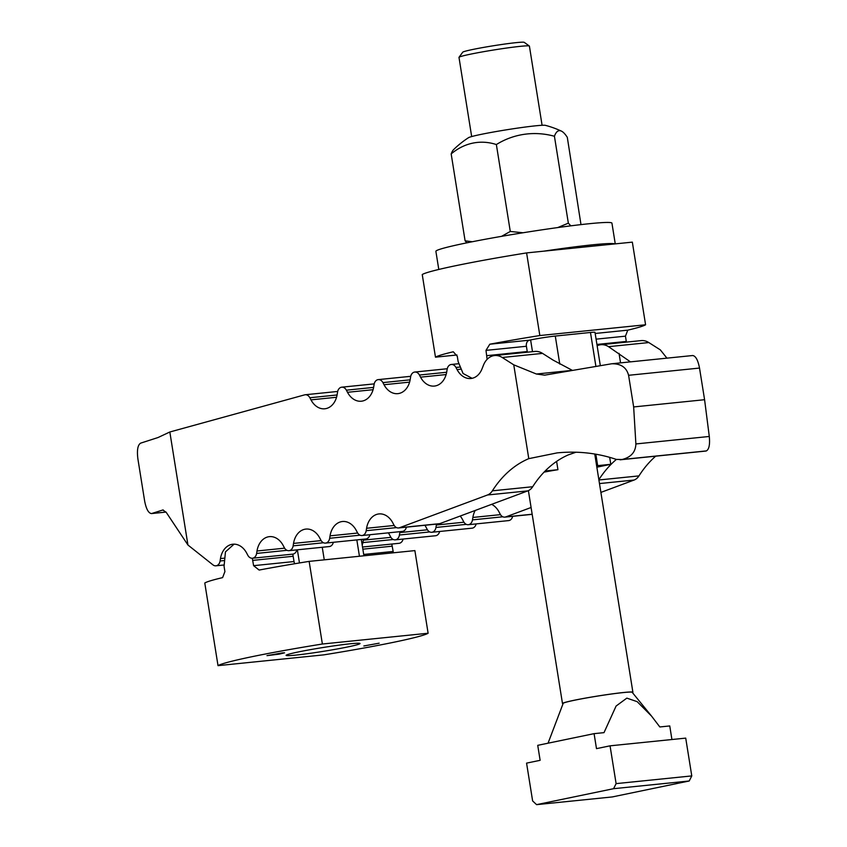 <?xml version="1.0" encoding="UTF-8"?>
<svg xmlns="http://www.w3.org/2000/svg" width="847" height="847" viewBox="0 0 847 847"><rect width="100%" height="100%" fill="white"/><g stroke="black" fill="none" stroke-linecap="round" stroke-linejoin="round"><path stroke-width="1.27" d="M597.146 345.777A19.608 14.621 84.2 0 1 600.862 344.718A19.608 14.621 84.2 0 1 608.517 346.667L630.464 361.87M169.834 431.991L187.939 545.013L166.245 512.382L162.868 509.989L151.486 513.578C148.458 513.166 146.182 508.983 144.646 501.032L137.881 458.841C136.822 450.212 137.722 444.993 140.602 443.161L158.018 437.539L169.834 431.991L304.602 394.871A6.596 4.913 84.2 0 1 305.206 394.755A6.596 4.913 84.2 0 1 309.854 397.751L310.976 399.869A19.608 14.621 -95.8 0 0 324.803 408.783A19.608 14.621 -95.8 0 0 337.18 394.437L337.572 392.013A6.596 4.913 84.2 0 1 341.733 387.185A6.596 4.913 84.2 0 1 346.381 390.181L347.503 392.299A19.608 14.621 -95.8 0 0 361.33 401.213A19.608 14.621 -95.8 0 0 373.707 386.867L374.099 384.443A6.596 4.913 84.2 0 1 378.26 379.615A6.596 4.913 84.2 0 1 382.908 382.611L384.019 384.729A19.608 14.621 -95.8 0 0 397.857 393.643A19.608 14.621 -95.8 0 0 410.234 379.297L410.615 376.873A6.596 4.913 84.2 0 1 414.786 372.045A6.596 4.913 84.2 0 1 419.434 375.041L420.546 377.159A19.608 14.621 -95.8 0 0 434.384 386.073A19.608 14.621 -95.8 0 0 446.761 371.727L447.142 369.303A6.596 4.913 84.2 0 1 451.313 364.475A6.596 4.913 84.2 0 1 455.961 367.471L457.073 369.588A19.608 14.621 -95.8 0 0 470.9 378.503A19.608 14.621 -95.8 0 0 481.996 368.9L483.478 365.152A19.608 14.621 84.2 0 1 494.574 355.549A19.608 14.621 84.2 0 1 502.229 357.498L513.758 364.835L536.384 374.014L544.663 375.157L611.661 363.776C620.862 363.564 626.505 367.397 628.59 375.295L633.651 406.941L635.885 443.944C635.589 452.086 630.994 457.264 622.111 459.498L616.351 459.413C597.421 453.05 577.686 450.869 557.125 452.891L528.782 458.651A114.101 85.06 -95.8 0 0 492.372 490.826A14.261 10.63 84.2 0 1 487.491 494.987L399.477 527.745A6.596 4.913 84.2 0 1 398.556 527.956L438.873 523.848A6.596 4.913 -95.8 0 0 439.794 523.637L527.808 490.879A14.261 10.63 -95.8 0 0 532.689 486.729A114.101 85.06 84.2 0 1 568.252 454.913L576.034 452.203M398.556 527.956A6.596 4.913 84.2 0 1 393.908 524.96L392.786 522.843A19.608 14.621 -95.8 0 0 378.958 513.928A19.608 14.621 -95.8 0 0 366.582 528.274L366.19 530.698A6.596 4.913 84.2 0 1 362.029 535.526L402.346 531.418A6.596 4.913 -95.8 0 0 406.401 527.162M362.029 535.526A6.596 4.913 84.2 0 1 357.381 532.53L356.259 530.413A19.608 14.621 -95.8 0 0 342.432 521.508A19.608 14.621 -95.8 0 0 330.055 535.844L329.663 538.279A6.596 4.913 84.2 0 1 325.502 543.096L365.819 538.988A6.596 4.913 -95.8 0 0 369.874 534.732M325.502 543.096A6.596 4.913 84.2 0 1 320.854 540.1L319.732 537.983A19.608 14.621 -95.8 0 0 305.905 529.079A19.608 14.621 -95.8 0 0 293.528 543.414L293.147 545.849A6.596 4.913 84.2 0 1 288.975 550.666L329.292 546.559A6.596 4.913 -95.8 0 0 333.347 542.302M294.756 563.731A5.347 3.991 84.2 0 1 294.015 561.55L293.168 556.278A19.608 14.621 -95.8 0 0 292.734 554.139A6.596 4.913 -95.8 0 0 296.821 549.872M363.458 539.232A19.608 14.621 -95.8 0 0 363.289 540.164L362.897 542.588A6.596 4.913 84.2 0 1 362.167 544.854M399.985 531.662A19.608 14.621 -95.8 0 0 399.816 532.594L399.424 535.018A6.596 4.913 84.2 0 1 395.263 539.846A6.596 4.913 84.2 0 1 390.615 536.85L389.493 534.732A19.608 14.621 -95.8 0 0 388.371 532.848M436.512 524.092A19.608 14.621 -95.8 0 0 436.343 525.024L435.951 527.448A6.596 4.913 84.2 0 1 431.79 532.276A6.596 4.913 84.2 0 1 427.132 529.269L426.02 527.162A19.608 14.621 -95.8 0 0 424.898 525.278M475.209 510.455A19.608 14.621 -95.8 0 0 472.87 517.453L472.478 519.878A6.596 4.913 84.2 0 1 468.317 524.706A6.596 4.913 84.2 0 1 463.658 521.699L462.547 519.592A19.608 14.621 -95.8 0 0 460.196 516.045M531.09 507.491L505.765 516.914A6.596 4.913 84.2 0 1 504.844 517.125A6.596 4.913 84.2 0 1 500.185 514.129L499.074 512.022A19.608 14.621 -95.8 0 0 491.641 504.336M616.372 459.423A114.101 85.06 -95.8 0 0 598.861 479.688M288.975 550.666A6.596 4.913 84.2 0 1 284.327 547.67L283.216 545.553A19.608 14.621 -95.8 0 0 269.378 536.649A19.608 14.621 -95.8 0 0 257.001 550.995L256.62 553.419A6.596 4.913 84.2 0 1 252.448 558.237A6.596 4.913 84.2 0 1 247.8 555.24L246.689 553.133A19.608 14.621 -95.8 0 0 232.851 544.219A19.608 14.621 -95.8 0 0 220.474 558.565L220.093 560.989A6.596 4.913 84.2 0 1 215.921 565.817A6.596 4.913 84.2 0 1 212.925 564.854L187.939 545.013M655.663 456.194A114.101 85.06 -95.8 0 0 638.966 475.898L598.903 479.974M572.498 370.435L553.059 360.081L542.546 353.39A19.608 14.621 -95.8 0 0 534.891 351.441L494.574 355.549M666.938 358.154L660.353 349.896L648.823 342.559A19.608 14.621 -95.8 0 0 641.168 340.61L600.862 344.718M600.894 492.403L634.085 480.048A14.261 10.63 -95.8 0 0 638.966 475.898M468.317 524.706L508.634 520.598A6.596 4.913 -95.8 0 0 512.679 516.331M431.79 532.276L472.107 528.168A6.596 4.913 -95.8 0 0 476.152 523.901M395.263 539.846L435.58 535.738A6.596 4.913 -95.8 0 0 439.625 531.471M362.505 547.024L399.053 543.308A6.596 4.913 -95.8 0 0 403.108 539.041M528.782 458.651L513.758 364.835M620.057 459.826L706.387 450.911C709.098 449.312 710.061 444.495 709.288 436.47L704.588 399.71L699.516 368.064C697.981 360.123 695.705 355.941 692.677 355.528L611.661 363.776M704.588 399.71L633.651 406.941M595.833 454.193L597.664 465.649A37.437 1.916 -9.1 0 1 596.669 466.009M544.06 472.128A37.437 1.916 -9.1 0 1 557.94 469.693L556.617 461.403M545.161 470.996L557.94 469.693M609.671 457.338L610.793 464.304L596.86 467.195M597.664 465.649L610.793 464.304M527.342 352.204A19.608 14.621 -95.8 0 0 527.247 351.537L526.4 346.264A5.347 3.991 84.2 0 1 529.47 340.176L530.614 339.933A17.681 0.9 -9.1 0 1 555.283 336.058L590.475 332.469A17.681 0.9 -9.1 0 1 594.996 332.363L600.332 365.682M456.957 354.988L435.474 357.169A106.976 5.474 -9.1 0 1 453.283 351.78L457.295 356.322L458.132 361.595L463.076 373.495L472.097 378.313M487.12 359.35L485.987 350.372L489.81 344.21A106.976 5.474 -9.1 0 1 539.835 335.539L526.601 252.914A106.976 5.474 170.9 0 0 422.24 274.544L435.474 357.169M526.601 252.914L632.338 242.136L645.583 324.772A106.976 5.474 -9.1 0 1 627.765 330.161L625.457 336.164L626.399 342.114M645.583 324.772L539.835 335.539M295.677 655.123A37.437 1.916 -9.1 0 1 286.095 655.366A37.437 1.916 -9.1 0 1 309.621 649.787A37.437 1.916 -9.1 0 1 350.467 643.762A37.437 1.916 -9.1 0 1 360.039 643.519A37.437 1.916 -9.1 0 1 336.513 649.098A37.437 1.916 -9.1 0 1 295.677 655.123M282.305 652.91L284.571 652.825L279.192 654.138L266.985 655.642L282.305 652.91M363.839 645.975L379.149 643.191L363.839 645.975M234.047 544.166L225.45 551.884L224.063 566.336L224.91 571.609L222.592 577.622A106.976 5.474 170.9 0 0 204.783 583.011L218.018 665.647A106.976 5.474 -9.1 0 1 322.379 644.016L309.144 561.381A106.976 5.474 170.9 0 0 259.118 570.052L253.602 565.669L252.311 558.258M391.801 544.049L393.4 552.795M309.144 561.381L414.882 550.603L428.116 633.238A106.976 5.474 -9.1 0 1 323.755 654.869L218.018 665.647M322.379 644.016L428.116 633.238M544.007 251.136A89.147 4.563 -9.1 0 1 592.519 244.815A89.147 4.563 -9.1 0 1 614.943 243.904M438.788 269.452L435.887 251.337A89.147 4.563 -9.1 0 1 491.895 238.049A89.147 4.563 -9.1 0 1 589.141 223.724A89.147 4.563 -9.1 0 1 611.936 223.142L615.261 243.872M570.857 225.831L568.348 223.163L557.707 227.578M580.989 224.614L567.299 137.33A80.052 16.231 80.3 0 0 561.37 131.094A80.052 16.231 80.3 0 0 554.425 136.261A80.052 75.912 72.1 0 0 496.363 144.551A80.052 59.682 -95.8 0 0 451.176 153.921A80.052 16.231 -99.7 0 1 453.696 149.517A96.272 96.272 0 0 1 468.507 137.69A39.227 2.001 -9.1 0 1 481.011 134.398A39.227 2.001 -9.1 0 1 520.503 127.696A39.227 2.001 -9.1 0 1 545.457 125.356A96.272 96.272 0 0 1 561.37 131.094M451.176 153.921L465.098 240.823L466.909 242.824M472.308 241.744L465.098 240.823M523.012 232.766L510.286 231.464L501.551 236.345M496.363 144.551L510.286 231.464M554.425 136.261L568.348 223.163M691.777 775.916L689.214 780.987L613.556 788.695L616.108 783.623L691.777 775.916L685.721 738.118L610.052 745.826L596.489 748.642L594.086 733.65L604.006 732.644L616.097 706.038L626.844 698.129L637.188 701.665L651.512 716.064L659.834 726.959L669.755 725.943L671.925 739.526M651.512 716.064L632.18 692.306A34.949 1.789 170.9 0 0 623.265 692.581A34.949 1.789 170.9 0 0 585.626 698.108A34.949 1.789 170.9 0 0 563.191 703.349L548.051 743.2M632.444 692.624A35.659 1.821 170.9 0 0 632.9 692.243A35.659 1.821 170.9 0 0 623.784 692.475A35.659 1.821 170.9 0 0 584.885 698.203A35.659 1.821 170.9 0 0 562.482 703.518A35.659 1.821 170.9 0 0 563.043 703.741M542.091 125.282L529.407 46.119A35.659 1.821 170.9 0 0 529.354 46.034A35.659 1.821 170.9 0 0 520.291 46.341A35.659 1.821 170.9 0 0 482.239 51.932A35.659 1.821 170.9 0 0 459.021 57.3A35.659 1.821 170.9 0 0 458.989 57.395L471.673 136.568M459.021 57.3L462.716 52.207A31.201 1.599 -9.1 0 1 483.034 47.506A31.201 1.599 -9.1 0 1 516.331 42.625A31.201 1.599 -9.1 0 1 524.251 42.35L529.354 46.034M613.556 788.695L536.585 804.65L612.254 796.942L689.214 780.987M610.052 745.826L616.108 783.623M536.585 804.65L532.625 800.934L526.569 763.126L540.132 760.32L537.729 745.339L594.086 733.65M620.555 362.876L619.03 353.358M223.682 560.619L220.093 560.989M223.841 558.215L220.474 558.565M286.974 550.328L256.62 553.419M284.613 548.178L257.001 550.995M323.501 542.758L293.147 545.849M321.14 540.608L293.528 543.414M360.017 535.177L329.663 538.279M357.667 533.038L330.055 535.844M396.544 527.607L366.19 530.698M394.194 525.468L366.582 528.274M439.794 523.637L399.477 527.745M527.808 490.879L487.491 494.987M532.689 486.729L492.372 490.826M648.823 342.559L608.517 346.667M572.318 370.361L536.384 374.014M542.546 353.39L502.229 357.498M460.44 369.239L457.073 369.588M459.55 367.111L455.961 367.471M446.125 374.554L420.546 377.159M446.665 372.267L419.434 375.041M409.599 382.124L384.019 384.729M410.139 379.837L382.908 382.611M373.072 389.694L347.503 392.299M373.612 387.407L346.381 390.181M336.545 397.264L310.976 399.869M337.085 394.977L309.854 397.751M634.085 480.048L599.485 483.573M532.17 514.224L505.765 516.914M500.482 514.637L472.87 517.453M502.832 516.786L472.478 519.878M463.955 522.207L436.343 525.024M466.305 524.357L435.951 527.448M427.428 529.777L399.816 532.594M429.778 531.927L399.424 535.018M390.901 537.347L363.289 540.164M393.252 539.497L362.897 542.588M163.27 509.989L162.476 510.063M166.012 512.054L151.867 513.494M699.516 368.064L628.59 375.295M705.943 451.049L620.671 459.741M706.387 450.911L622.111 459.498M709.288 436.47L635.885 443.944M590.475 332.469L595.907 366.433M555.283 336.058L559.772 364.083M530.614 339.933L532.498 351.685M526.4 346.264L485.987 350.372M529.47 340.176L489.81 344.21M527.247 351.537L486.834 355.655M626.304 341.447L596.923 344.433M625.457 336.164L596.087 339.16M627.765 330.161L595.176 333.474M324.263 559.835L322.252 547.278M299.467 562.948L297.371 549.819M359.446 556.257L356.831 539.91M363.702 554.446L393.072 551.461M362.855 549.174L392.225 546.177M252.755 560.386L293.168 556.278M253.602 565.669L294.015 561.55M215.921 565.817L223.873 565.002M252.448 558.237L292.766 554.139M451.313 364.475L458.555 363.734M414.786 372.045L447.258 368.741M378.26 379.615L410.731 376.312M341.733 387.185L374.205 383.882M305.206 394.755L337.678 391.452M504.844 517.125L532.181 514.341M151.486 513.578L166.044 512.086M361.298 539.454L363.914 555.801M594.742 454.003L632.9 692.243M528.39 490.635L562.482 703.518"/></g></svg>
